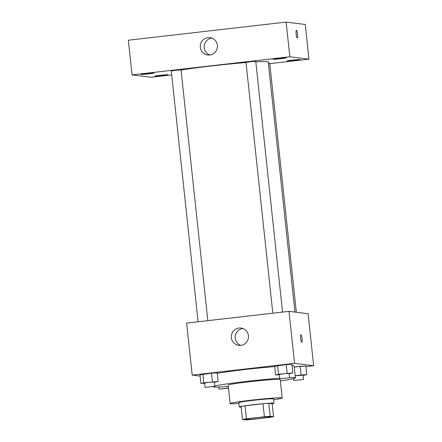 <?xml version="1.0" encoding="UTF-8"?>
<svg xmlns="http://www.w3.org/2000/svg" width="442" height="442" viewBox="0 0 442 442"><rect width="100%" height="100%" fill="white"/><g stroke="black" fill="none" stroke-linecap="round" stroke-linejoin="round"><path stroke-width="0.66" d="M270.813 416.635A13.089 0.558 -6.1 0 1 271.034 416.712A13.089 0.558 -6.1 0 1 258.078 418.657A13.089 0.558 -6.1 0 1 245.006 419.491A13.089 0.558 -6.1 0 1 256.791 417.673A13.089 0.558 -6.1 0 1 270.813 416.635M264.41 416.751L246.459 418.812A16.895 0.718 -6.1 0 0 242.487 419.486L245.835 419.9A16.895 0.718 -6.1 0 0 251.636 419.452L269.587 417.392A16.895 0.718 -6.1 0 0 273.559 416.718L270.206 416.303A16.895 0.718 -6.1 0 0 264.41 416.751L263.018 403.745L245.067 405.806L246.459 418.812M273.559 416.718L272.167 403.717L268.813 403.303L270.206 416.303M242.487 419.486L241.094 406.48A16.895 0.718 -6.1 0 1 245.067 405.806M263.018 403.745A16.895 0.718 -6.1 0 1 268.813 403.303M272.173 403.773A17.453 0.746 173.9 0 0 273.985 403.242A17.453 0.746 173.9 0 0 256.553 404.358A17.453 0.746 173.9 0 0 239.277 406.955A17.453 0.746 173.9 0 0 241.161 407.088M239.277 406.955L238.813 402.618A17.453 0.746 -6.1 0 1 254.531 400.192A17.453 0.746 -6.1 0 1 273.228 398.806A17.453 0.746 -6.1 0 1 273.521 398.911L273.985 403.242M273.609 399.739A26.177 1.116 173.9 0 0 282.2 397.982A26.177 1.116 173.9 0 0 256.051 399.656A26.177 1.116 173.9 0 0 230.138 403.546A26.177 1.116 173.9 0 0 238.901 403.447M282.2 397.982L280.228 379.562A26.177 1.116 173.9 0 0 254.078 381.231A26.177 1.116 173.9 0 0 228.171 385.126L230.138 403.546M280.377 380.921A41.449 1.768 173.9 0 0 295.416 377.938A41.449 1.768 173.9 0 0 289.565 377.656M279.758 378.225A41.449 1.768 173.9 0 0 214.823 386.021M212.983 386.75L212.978 386.689A41.449 1.768 173.9 0 0 212.983 386.75A41.449 1.768 173.9 0 0 228.315 386.485M217.26 373.335A41.449 1.768 -6.1 0 1 274.725 366.589M292.074 365.689A41.449 1.768 -6.1 0 1 293.438 365.777A41.449 1.768 -6.1 0 1 294.14 366.02L295.416 377.938M214.425 382.28L218.133 381.523L217.21 372.855L211.503 373.175L199.972 374.833L200.9 383.501L204.668 383.286M305.941 366.622L313.66 365.738L294.543 363.363L192.193 375.109L200.104 376.092M303.096 375.44L306.803 374.683L305.881 366.015L294.245 367.015L300.179 366.335L301.101 375.004L295.173 375.683M289.14 373.711L292.853 372.949L291.924 364.28L286.223 364.606L274.692 366.258L275.615 374.927L279.383 374.717M192.193 375.109L186.635 323.096L288.985 311.35L308.102 313.726L313.66 365.738M288.985 311.35L294.543 363.363M248.421 335.749A8.724 8.575 97.1 0 1 238.818 345.39A8.724 8.575 97.1 0 1 231.381 335.671A8.724 8.575 97.1 0 1 248.421 335.749M300.919 334.754A3.818 0.685 -96.5 0 1 302.013 338.55A3.818 0.685 -96.5 0 1 301.759 342.34A3.818 0.685 -96.5 0 1 300.643 338.622A3.818 0.685 -96.5 0 1 300.886 334.754A3.818 0.685 -96.5 0 1 300.919 334.754M240.785 345.401A8.724 8.575 97.1 0 1 242.879 328.539M255.813 61.863A47.996 2.044 -6.1 0 1 267.41 61.631A47.996 2.044 -6.1 0 1 268.222 61.913L294.958 312.096M181.06 70.063A47.996 2.044 -6.1 0 1 246.023 62.554M282.554 312.091L255.758 61.339L250.857 61.653L246.006 62.383L272.813 313.207M268.344 63.073L269.714 63.073L296.344 312.267M198.093 321.782L171.286 70.952L175.706 70.272L181.043 69.913L207.839 320.66M269.775 63.642L308.952 59.151L289.841 56.775L132.047 74.88L151.164 77.251L171.711 74.897M167.772 74.731A6.547 0.276 173.9 0 0 160.761 75.25A6.547 0.276 173.9 0 0 154.866 76.157A6.547 0.276 173.9 0 0 161.407 75.742A6.547 0.276 173.9 0 0 167.883 74.77A6.547 0.276 173.9 0 0 167.772 74.731M299.974 59.565A6.547 0.276 173.9 0 0 292.963 60.084A6.547 0.276 173.9 0 0 287.073 60.99A6.547 0.276 173.9 0 0 293.61 60.576A6.547 0.276 173.9 0 0 300.085 59.604A6.547 0.276 173.9 0 0 299.974 59.565M286.024 57.83A6.547 0.276 173.9 0 0 279.012 58.35A6.547 0.276 173.9 0 0 273.117 59.261A6.547 0.276 173.9 0 0 279.653 58.841A6.547 0.276 173.9 0 0 286.134 57.869A6.547 0.276 173.9 0 0 286.024 57.83M153.816 72.996A6.547 0.276 173.9 0 0 146.805 73.516A6.547 0.276 173.9 0 0 140.915 74.427A6.547 0.276 173.9 0 0 147.451 74.007A6.547 0.276 173.9 0 0 153.927 73.035A6.547 0.276 173.9 0 0 153.816 72.996M308.952 59.151L305.251 24.476L286.134 22.1L128.34 40.205L132.047 74.88M286.134 22.1L289.841 56.775M296.444 30.332A3.818 0.685 -96.5 0 1 297.538 34.128A3.818 0.685 -96.5 0 1 297.284 37.918A3.818 0.685 -96.5 0 1 296.173 34.2A3.818 0.685 -96.5 0 1 296.416 30.332A3.818 0.685 -96.5 0 1 296.444 30.332M207.933 37.653A8.724 8.575 97.1 0 1 217.37 47.377A8.724 8.575 97.1 0 1 207.784 54.979A8.724 8.575 97.1 0 1 207.933 37.653M209.751 54.996A8.724 8.575 97.1 0 1 211.812 38.134A8.724 8.575 97.1 0 1 211.845 38.134M292.853 372.949L278.532 374.258L275.615 374.927M279.819 378.794L279.355 374.462L283.775 373.777L289.112 373.418L289.571 377.755L279.819 378.794L289.571 377.755M291.924 364.28L286.223 364.606L287.151 373.275M286.223 364.606L277.604 365.589L278.532 374.258M277.604 365.589L274.692 366.258M218.133 381.523L203.812 382.833L200.9 383.501M205.105 387.369L204.64 383.032L209.055 382.352L214.392 381.993L214.856 386.325L205.105 387.369L214.856 386.325M217.21 372.855L211.503 373.175L212.431 381.844M211.503 373.175L202.889 374.164L203.812 382.833M202.889 374.164L199.972 374.833M306.803 374.683L301.101 375.004M295.19 375.827L303.063 375.153L303.527 379.485L293.775 380.529L303.527 379.485M305.881 366.015L300.179 366.335M228.492 388.164L219.055 389.098L228.481 388.015M293.576 378.667L293.775 380.529M218.834 387.026L219.055 389.098"/></g></svg>
